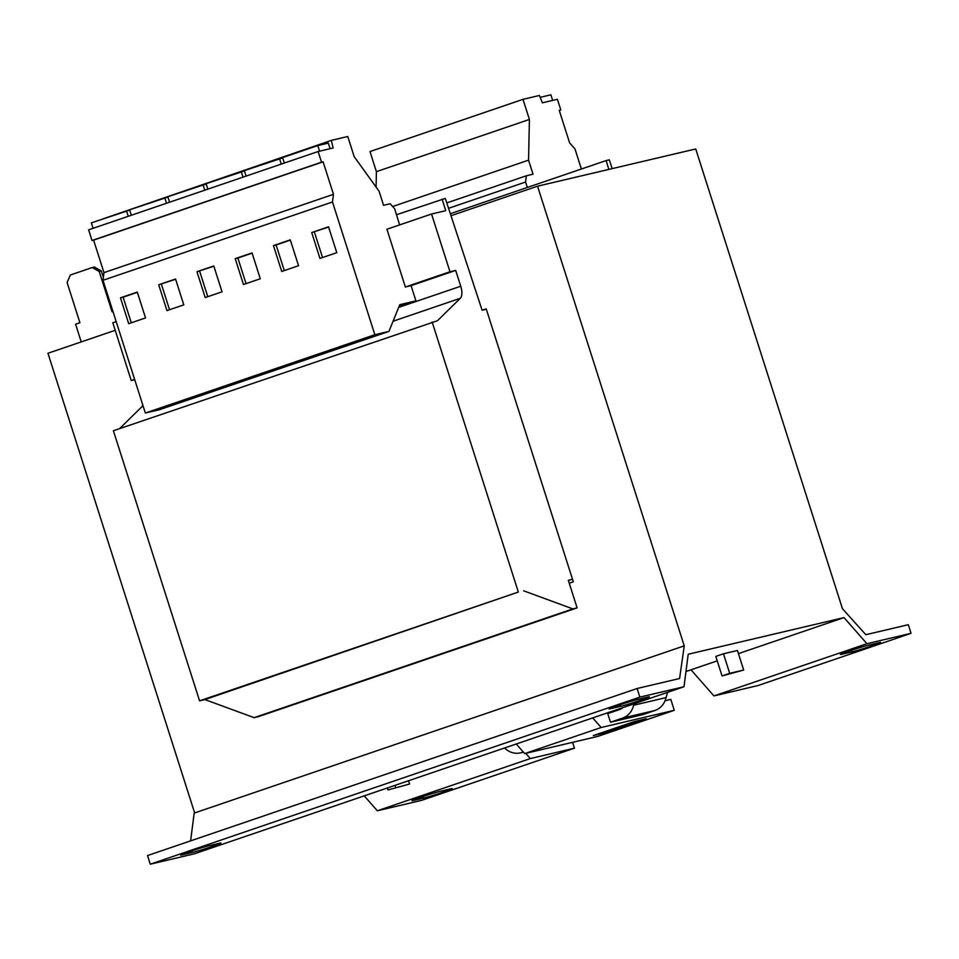 <?xml version="1.0" encoding="UTF-8"?>
<svg xmlns="http://www.w3.org/2000/svg" width="959" height="959" viewBox="0 0 959 959"><rect width="100%" height="100%" fill="white"/><g stroke="black" fill="none" stroke-linecap="round" stroke-linejoin="round"><path stroke-width="1.44" d="M872.474 645.647A15.991 0.635 -17.7 0 1 851.916 651.916L842.074 654.23A15.991 0.635 -17.7 0 1 840.348 654.482A15.991 0.635 -17.7 0 1 851.868 650.166A15.991 0.635 -17.7 0 1 869.106 645.011L878.947 642.698A15.991 0.635 -17.7 0 1 880.674 642.446A15.991 0.635 -17.7 0 1 872.474 645.647M444.077 791.834A15.991 0.635 -17.7 0 1 423.518 798.104L413.677 800.417A15.991 0.635 -17.7 0 1 411.95 800.669A15.991 0.635 -17.7 0 1 423.47 796.354A15.991 0.635 -17.7 0 1 440.708 791.199L450.55 788.885A15.991 0.635 -17.7 0 1 452.276 788.634A15.991 0.635 -17.7 0 1 444.077 791.834M212.778 846.246A15.991 0.635 -17.7 0 1 192.22 852.515L182.378 854.829A15.991 0.635 -17.7 0 1 180.652 855.08A15.991 0.635 -17.7 0 1 192.172 850.765A15.991 0.635 -17.7 0 1 209.41 845.61L219.251 843.297A15.991 0.635 -17.7 0 1 220.966 843.045A15.991 0.635 -17.7 0 1 212.778 846.246M641.175 700.058A15.991 0.635 -17.7 0 1 620.617 706.327L610.775 708.641A15.991 0.635 -17.7 0 1 609.049 708.893A15.991 0.635 -17.7 0 1 620.569 704.577A15.991 0.635 -17.7 0 1 637.807 699.423L647.649 697.109A15.991 0.635 -17.7 0 1 649.375 696.857A15.991 0.635 -17.7 0 1 641.175 700.058M243.466 284.511L235.207 258.654L252.037 252.912L260.297 278.769L243.466 284.511M399.639 224.897L394.64 208.786L390.217 203.752L383.576 205.31L379.093 191.261L354.171 156.629L347.757 136.514L331.346 140.374L333.121 147.986L318.112 151.522L321.517 162.179L323.099 161.807L333.48 194.329L332.485 201.977L374.849 334.715L145.36 413.029L159.446 409.709L388.946 331.394L399.795 304.662L415.93 300.874L411.075 285.638L405.357 286.993L386.921 229.237L431.55 214.013L449.975 271.757L405.357 286.993M332.485 201.977L102.997 280.292L145.36 413.029M311.711 232.558L328.541 226.803L336.789 252.673L319.958 258.415L311.711 232.558L328.625 227.067M290.289 239.858L298.549 265.715L281.718 271.469L273.459 245.6L290.289 239.858M318.112 151.522L88.612 229.836L92.016 240.493L93.598 240.122L103.98 272.644L102.997 280.292M116.183 321.625L112.802 322.775L131.227 380.531L134.716 379.704M134.62 379.38L131.227 380.531M486.333 309.23L482.113 310.225L445.3 198.417L396.487 214.732M612.142 168.64L609.325 159.829L606.136 160.573L450.418 213.713M606.136 160.573L608.821 169.419M442.099 199.172L445.767 210.668L431.55 214.013M449.975 271.757L455.693 270.414L411.075 285.638M398.98 306.652L415.93 300.874M455.693 270.414L460.74 286.226A12.071 5.442 -108.8 0 1 460.32 298.273L437.46 320.738L113.39 430.747L199.58 700.837L204.902 699.579L254.111 717.656L258.367 716.661L577.114 607.886L568.315 580.303L572.523 579.32M142.747 404.866A12.071 5.442 -108.8 0 1 141.572 407.036L119.587 428.637M432.137 321.984L518.328 592.063L199.58 700.837M518.328 592.063L204.902 699.579M523.65 590.816L572.859 608.893L254.111 717.656M572.859 608.893L577.114 607.886M115.2 330.316L47.95 353.26L194.653 812.932M684.258 645.91L537.543 186.19L695.731 148.969L842.446 608.689L865.833 634.702L908.305 624.705L911.05 633.324L866.936 643.705L844.016 617.596L688.202 654.254L683.995 686.752L639.869 697.121L637.124 688.502L679.583 678.516L684.258 645.91M569.238 583.204L573.326 581.813L486.213 308.858L482.389 310.165M451.078 215.691L537.543 186.19M112.946 311.459L112.059 311.771L99.221 271.541L92.28 267.537L94.414 267.034L101.342 271.037L103.368 277.379M92.28 267.537L70.355 275.017L67.094 282.509L79.921 322.727L75.593 324.214L81.239 341.895M101.342 271.037L99.221 271.541M190.601 840.875L194.197 813.088L683.791 646.018M866.936 643.705L713.928 695.922L758.054 685.541L911.05 633.324M713.928 695.922L691.019 669.802L717.236 660.859M738.442 653.618L844.016 617.596M691.019 669.802L685.961 671.528M723.47 653.786L715.822 656.4L722.055 675.939L743.681 670.041L737.447 650.502L723.47 653.786L729.703 673.326L722.055 675.939M683.995 686.752L194.389 853.822L150.275 864.203L147.518 855.572L637.124 688.502M572.583 742.338L574.453 748.188L421.457 800.405L377.331 810.775L364.24 795.862M150.275 864.203L639.869 697.121M574.453 748.188L530.327 758.569L525.76 753.354M377.331 810.775L530.327 758.569M409.601 784.042L387.999 789.928L409.601 784.042L408.546 780.734M395.659 787.315L395.024 785.349M387.999 789.928L387.376 787.962M743.681 670.041L729.703 673.326M634.043 703.786L633.623 705.225A19.624 17.502 76.8 0 1 622.523 718.111L610.487 722.223L607.73 713.604L619.766 709.492A10.561 9.422 -103.2 0 0 622.918 707.586M667.596 692.338L666.061 697.601L633.623 705.225M666.061 697.601A19.624 17.502 76.8 0 1 654.949 710.487L642.914 714.599L610.487 722.223M523.242 751.988L521.948 752.431A19.624 17.502 76.8 0 1 520.473 752.863A19.624 17.502 76.8 0 1 505.597 748.919L504.434 748.02M515.57 744.22A10.561 9.422 -103.2 0 0 516.469 744.268M619.394 709.624L611.518 711.482M665.043 700.741L670.797 699.387L674.273 710.307L601.161 727.509L592.722 717.895M601.161 727.509L524.669 753.606L597.781 736.404L674.273 710.307M593.297 735.577L605.525 732.7L646.318 718.77L634.091 721.648L593.297 735.577M524.669 753.606L516.23 743.992M374.849 334.715L388.946 331.394M331.346 140.374L101.978 219.227M321.517 162.179L92.016 240.493M323.099 161.807L93.598 240.122M333.48 194.329L103.98 272.644M213.785 265.967L196.967 271.709L205.214 297.566L222.044 291.824L213.785 265.967M175.545 279.021L158.715 284.763L166.962 310.62L183.792 304.878L175.545 279.021M145.54 317.932L137.293 292.075L120.462 297.817L128.71 323.674L145.54 317.932M206.185 184.008L167.837 196.763L169.575 202.205M204.77 190.206L203.02 184.751M167.933 197.063L129.585 209.805L131.323 215.26M166.518 203.248L164.78 197.806M282.677 157.899L244.329 170.654L246.079 176.108M281.263 164.097L279.525 158.643M330.112 148.693L328.326 143.107L317.777 145.588L282.581 157.6L284.32 163.054M319.563 151.186L317.777 145.588M244.437 170.954L206.089 183.708L207.827 189.151M243.011 177.151L241.272 171.697M527.342 187.461L525.568 182.03L526.383 175.773L533.024 174.202L528.541 160.153L529.416 119.455L522.991 99.34L539.402 95.48L542.398 102.805L557.407 99.28L560.799 109.937L559.217 110.309L569.598 142.831L574.992 148.981L581.394 169.024M448.608 208.295L525.568 182.03M376.084 187.077L376.407 171.661L369.994 151.558L522.991 99.34M446.798 202.924L526.383 175.773M392.651 206.521L528.541 160.153M376.407 171.661L529.416 119.455M559.265 110.465L560.799 109.937M552.672 100.395L550.886 94.797L540.157 97.35M541.044 99.508L540.337 97.291M129.681 210.117L91.333 222.86L93.071 228.314M128.266 216.302L126.528 210.848M137.377 292.327L123.124 297.194L131.287 322.787M123.124 297.194L120.462 297.817M175.617 279.273L158.715 284.763M161.376 284.14L169.539 309.745M213.869 266.218L196.967 271.709M199.616 271.085L207.791 296.691M322.536 257.527L314.372 231.922M246.043 283.636L237.868 258.031L235.207 258.654M237.868 258.031L252.121 253.164M284.296 270.582L276.12 244.977L273.459 245.6M276.12 244.977L290.373 240.11M605.153 731.525L605.525 732.7M851.916 651.916L851.4 650.322M423.518 798.104L423.003 796.509M192.22 852.515L191.704 850.921M620.617 706.327L620.101 704.733M460.74 286.226L398.68 307.395M460.32 298.273L393.082 321.217M143.263 406.46L141.572 407.036M654.949 710.487L622.523 718.111M523.35 752.108L521.948 752.431M523.398 752.168L520.473 752.863"/></g></svg>
